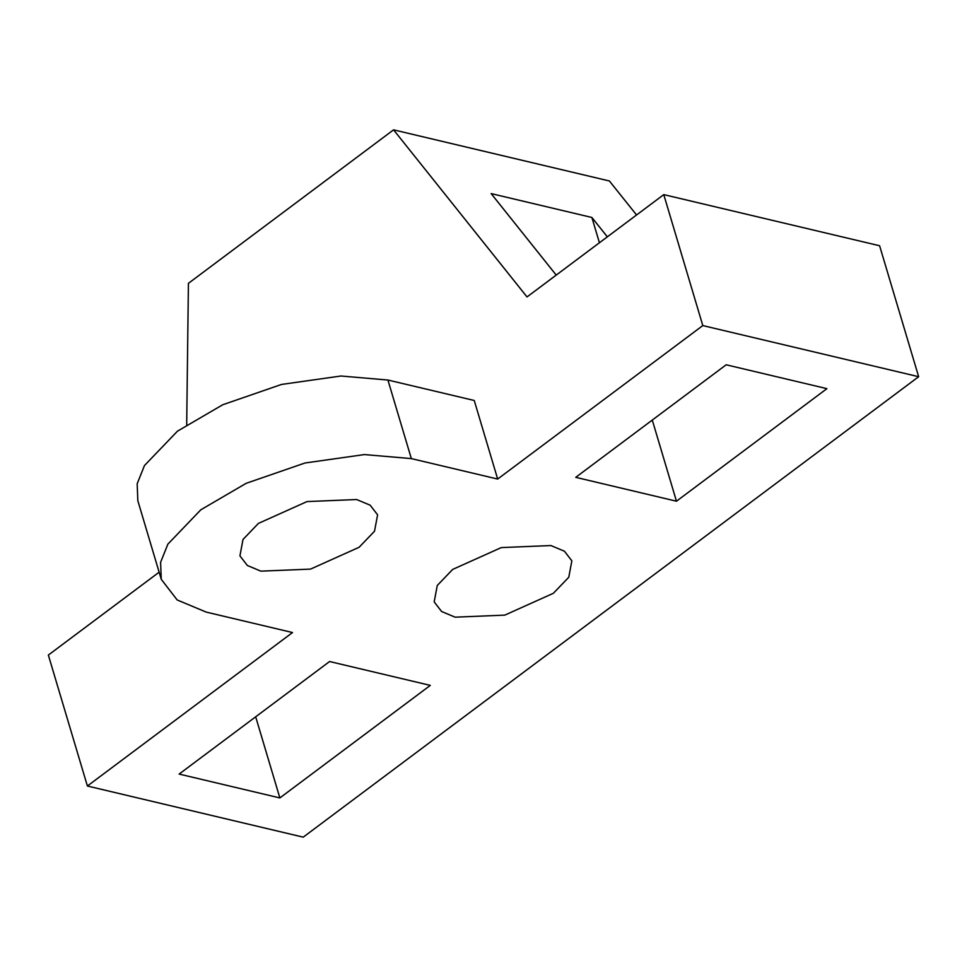 <?xml version="1.0" encoding="UTF-8"?>
<svg xmlns="http://www.w3.org/2000/svg" width="967" height="967" viewBox="0 0 967 967"><rect width="100%" height="100%" fill="white"/><g stroke="black" fill="none" stroke-linecap="round" stroke-linejoin="round"><path stroke-width="1.45" d="M455.155 617.176L504.786 615.121L553.378 593.291L568.765 577.263L571.86 560.836L564.426 551.214L550.888 545.545L501.257 547.6L452.653 569.43L437.277 585.47L434.183 601.885L441.605 611.507L455.155 617.176M260.897 571.159L310.528 569.104L359.12 547.274L374.507 531.234L377.601 514.819L370.168 505.197L356.63 499.528L306.998 501.583L258.394 523.413L243.019 539.441L239.925 555.868L247.359 565.49L260.897 571.159M159.132 572.186L48.35 655.07L87.393 786.014L292.53 632.539L206.189 612.087L177.166 599.951L161.259 579.318L137.834 500.749L137.169 483.754L144.458 465.562L177.42 431.209L222.748 404.75L281.554 384.431L340.988 376.006L387.912 380.031L411.338 458.6L364.402 454.575L304.98 463L246.174 483.319L200.846 509.778L167.883 544.131L160.595 562.335L161.259 579.318M186.691 424.67L188.42 283.331L393.569 129.844L527.015 296.942L663.773 194.621L702.804 325.577L918.65 376.707L879.607 245.751L663.773 194.621M387.912 380.031L474.241 400.483L497.667 479.052L702.804 325.577M726.181 364.789L826.906 388.649L676.465 501.208L575.74 477.335L726.181 364.789M87.393 786.014L303.227 837.156L918.65 376.707M497.667 479.052L411.338 458.6M430.303 685.385L279.862 797.932L179.137 774.071L329.578 661.525L430.303 685.385M607.349 236.83L591.889 217.478L491.151 193.605L556.218 275.087M636.564 214.976L609.403 180.986L393.569 129.844M255.675 716.813L279.862 797.932M591.889 217.478L599.419 242.765M652.278 420.077L676.465 501.208"/></g></svg>
